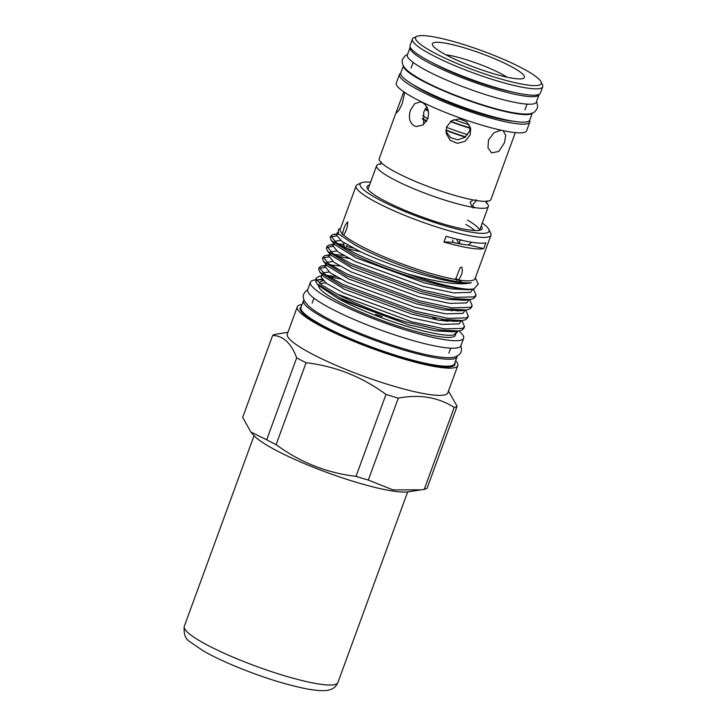 <?xml version="1.0" encoding="UTF-8"?>
<svg xmlns="http://www.w3.org/2000/svg" width="727" height="727" viewBox="0 0 727 727"><rect width="100%" height="100%" fill="white"/><g stroke="black" fill="none" stroke-linecap="round" stroke-linejoin="round"><path stroke-width="1.09" d="M539.152 94.365A68.674 10.741 -159.9 0 1 539.08 94.628A68.674 10.741 -159.9 0 1 498.658 90.184A68.674 10.741 -159.9 0 1 430.557 63.712A68.674 10.741 -159.9 0 1 410.101 47.428A68.674 10.741 -159.9 0 1 410.21 47.182M539.08 94.628L536.326 102.153A68.674 10.741 -159.9 0 1 495.896 97.718A68.674 10.741 -159.9 0 1 427.803 71.246A68.674 10.741 -159.9 0 1 407.347 54.952L410.101 47.428M513.28 92.211A60.65 9.487 -159.9 0 1 435.7 64.567A60.65 9.487 -159.9 0 1 431.365 62.231M532.2 113.103A68.674 10.741 -159.9 0 1 490.398 107.651A68.674 10.741 -159.9 0 1 423.986 81.669A68.674 10.741 -159.9 0 1 403.421 65.984M532.337 113.058L529.756 120.109A68.674 10.741 -159.9 0 1 489.335 115.666A68.674 10.741 -159.9 0 1 421.233 89.194A68.674 10.741 -159.9 0 1 400.777 72.909L403.358 65.857M458.837 330.985A81.56 12.759 -159.9 0 1 463.644 338.264A81.56 12.759 -159.9 0 1 415.635 332.993A81.56 12.759 -159.9 0 1 334.756 301.541A81.56 12.759 -159.9 0 1 310.456 282.203A81.56 12.759 -159.9 0 1 315.836 279.85M463.644 338.264L460.891 345.788A81.56 12.759 -159.9 0 1 412.881 340.518A81.56 12.759 -159.9 0 1 331.994 309.075A81.56 12.759 -159.9 0 1 307.703 289.728L310.456 282.203M455.729 334.475L455.438 335.256A72.827 11.396 -159.9 0 1 412.572 330.549A72.827 11.396 -159.9 0 1 340.354 302.477A72.827 11.396 -159.9 0 1 318.608 285.384M320.116 283.839A72.827 11.396 -159.9 0 1 325.923 283.012M432.501 317.345A72.827 11.396 -159.9 0 1 433.746 317.99A72.827 11.396 -159.9 0 1 437.699 320.098M318.499 279.75A81.56 12.759 -159.9 0 1 322.306 279.913M473.095 199.925L470.078 202.27L472.205 207.177L473.213 207.922L474.577 207.577C472.523 206.341 472.423 204.805 474.286 202.96C475.867 200.988 476.821 200.216 477.148 200.634A59.46 9.306 20.1 0 0 490.87 199.571L515.307 132.614M404.739 92.456L402.231 103.652L398.85 110.459L396.488 112.794L396.824 110.504L379.185 158.704A59.46 9.306 20.1 0 0 396.897 172.799A59.46 9.306 20.1 0 0 474.713 200.225L476.149 199.898L477.148 200.634M461.163 244.227C459.11 243 459.01 241.464 460.873 239.619M396.824 110.504L403.794 91.82M503.12 130.742L505.728 135.267L504.493 142.692L498.813 151.461L491.588 152.897L487.971 147.854L488.48 140.038L493.942 132.723L501.039 130.188M470.205 126.871L469.46 131.333L464.853 137.412L457.683 139.838L450.458 137.557L445.942 131.414M470.142 134.986L465.153 141.274L457.419 143.355L450.049 140.229L446.142 133.232L446.669 126.78L451.685 120.673L459.464 118.855L466.825 121.936L470.687 128.652L470.142 134.986M414.108 125.78C409.41 122.427 408.247 117.12 410.601 109.868L414.717 103.625L420.433 101.898L422.578 102.625C427.83 106.069 429.566 111.467 427.785 118.819L423.023 124.953L416.344 126.525L414.108 125.78M423.587 124.553L423.75 112.058L426.722 106.778M435.509 53.48A66.893 10.469 20.1 0 0 506.41 80.533A66.893 10.469 20.1 0 0 540.997 81.742A66.893 10.469 20.1 0 0 521.295 67.729A66.893 10.469 20.1 0 0 459.673 43.32A66.893 10.469 20.1 0 0 416.944 36.35A66.893 10.469 20.1 0 0 435.509 53.48M540.997 81.742L542.487 84.85A69.392 10.85 -159.9 0 1 542.724 86.767A69.392 10.85 -159.9 0 1 501.875 82.278A69.392 10.85 -159.9 0 1 433.065 55.534A69.392 10.85 -159.9 0 1 412.391 39.076A69.392 10.85 -159.9 0 1 413.808 37.759L416.944 36.35M509.827 65.821A49.009 7.67 20.1 0 0 457.883 46.001A49.009 7.67 20.1 0 0 432.547 45.119A49.009 7.67 20.1 0 0 446.978 55.388A49.009 7.67 20.1 0 0 492.124 73.263A49.009 7.67 20.1 0 0 523.431 78.371A49.009 7.67 20.1 0 0 509.827 65.821M507.064 77.189A39.64 6.198 20.1 0 0 500.649 73.509A39.64 6.198 20.1 0 0 445.815 54.77M412.391 39.076L410.064 45.447A69.392 10.85 20.1 0 0 430.729 61.904A69.392 10.85 20.1 0 0 499.54 88.649A69.392 10.85 20.1 0 0 540.388 93.138L542.724 86.767M400.704 73.163A69.392 10.85 20.1 0 0 399.468 74.399L396.288 83.078A69.392 10.85 20.1 0 0 416.953 99.535A69.392 10.85 20.1 0 0 485.772 126.289A69.392 10.85 20.1 0 0 526.612 130.778L529.792 122.091A69.392 10.85 20.1 0 0 529.638 120.355M399.468 74.399A69.392 10.85 20.1 0 0 420.133 90.857A69.392 10.85 20.1 0 0 488.944 117.601A69.392 10.85 20.1 0 0 529.792 122.091M456.674 239.101L458.719 243.636M467.516 244.917A59.46 9.306 20.1 0 0 468.279 244.944M380.957 163.902A59.46 9.306 20.1 0 0 376.641 165.647A59.46 9.306 20.1 0 0 394.352 179.751A59.46 9.306 20.1 0 0 472.205 207.177M474.577 207.577A59.46 9.306 20.1 0 0 488.326 206.523A59.46 9.306 20.1 0 0 486.154 202.397M445.942 130.351A39.64 6.198 20.1 0 0 465.271 137.094M445.969 129.988A37.459 5.861 20.1 0 0 465.616 136.812M446.505 127.261A39.64 6.198 20.1 0 0 467.688 134.604M450.458 121.527A39.64 6.198 20.1 0 0 470.16 128.27M450.776 121.282A37.459 5.861 20.1 0 0 470.187 127.897M453.966 119.573A39.64 6.198 20.1 0 0 469.215 124.78M425.368 108.659A37.459 5.861 20.1 0 0 428.23 110.604M425.031 109.241A39.64 6.198 20.1 0 0 428.376 111.304M422.769 115.657A39.64 6.198 20.1 0 0 427.83 118.683M422.46 118.283A37.459 5.861 20.1 0 0 426.749 121.009M422.442 119.028A39.64 6.198 20.1 0 0 426.495 121.418M369.534 185.076A61.268 9.587 20.1 0 0 366.99 187.539A61.268 9.587 20.1 0 0 385.292 201.161A61.268 9.587 20.1 0 0 443.579 224.061A61.268 9.587 20.1 0 0 481.574 229.468A61.268 9.587 20.1 0 0 481.219 225.952M370.588 182.204A68.674 10.741 20.1 0 0 361.492 182.786A68.674 10.741 20.1 0 0 380.548 200.37A68.674 10.741 20.1 0 0 453.33 228.142A68.674 10.741 20.1 0 0 488.844 229.387A68.674 10.741 20.1 0 0 482.265 223.071M488.844 229.387L490.698 233.267A71.791 11.232 -159.9 0 1 490.943 235.248A71.791 11.232 -159.9 0 1 448.677 230.613A71.791 11.232 -159.9 0 1 377.486 202.933A71.791 11.232 -159.9 0 1 356.103 185.903A71.791 11.232 -159.9 0 1 357.566 184.549L361.492 182.786M452.685 239.983L453.185 242.473A93.647 14.649 20.1 0 0 443.952 242.055A71.791 11.232 20.1 0 0 483.728 248.661L485.845 242.863A71.791 11.232 20.1 0 1 446.078 236.266L443.952 242.055M457.801 365.599L447.841 392.816A85.468 13.368 -159.9 0 1 397.533 387.291A85.468 13.368 -159.9 0 1 312.774 354.349A85.468 13.368 -159.9 0 1 287.319 334.075L297.279 306.858A85.468 13.368 20.1 0 0 322.733 327.132A85.468 13.368 20.1 0 0 407.493 360.074A85.468 13.368 20.1 0 0 457.801 365.599A85.468 13.368 20.1 0 0 455.647 360.665M306.085 362.737C335.192 366.126 361.828 376.686 385.992 394.425L356.012 476.349C326.905 472.968 300.269 462.399 276.106 444.66L306.085 362.737A99.263 15.531 -159.9 0 1 301.223 360.265A99.263 15.531 -159.9 0 1 296.671 357.838L266.691 439.762L250.879 432.065L242.682 417.362L272.661 335.429C283.23 335.738 291.236 343.208 296.671 357.838M398.296 398.142C419.515 394.107 438.145 397.206 454.202 407.429L424.223 489.353L421.106 489.862L392.898 489.862L368.316 480.065L398.296 398.142A99.263 15.531 -159.9 0 1 385.992 394.425M424.223 489.353A99.263 15.531 20.1 0 0 427.112 488.162L457.092 406.239A99.263 15.531 -159.9 0 1 454.202 407.429M457.092 406.239L448.477 391.062M421.106 489.862L408.111 491.834A85.468 13.368 -159.9 0 1 277.387 451.049A85.468 13.368 -159.9 0 1 253.75 435.346L250.879 432.065M356.012 476.349A99.263 15.531 20.1 0 0 368.316 480.065M266.691 439.762A99.263 15.531 20.1 0 0 271.244 442.189A99.263 15.531 20.1 0 0 276.106 444.66M452.557 320.562L453.766 321.598M455.656 331.276L453.321 331.83L435.482 330.867L408.792 324.878L338.246 298.643A73.354 11.478 20.1 0 0 340.881 300.042A73.354 11.478 20.1 0 0 453.884 334.911L457.601 331.139M445.424 319.726L447.85 321.407M457.51 331.148L456.947 332.684L453.884 334.911M475.358 277.841L478.293 283.957L473.913 289.01L468.624 289.273A78.352 12.259 20.1 0 1 407.175 273.743C438.326 282.585 459.7 285.593 471.296 282.767A73.354 11.478 -159.9 0 1 360.065 247.643A73.354 11.478 -159.9 0 1 353.84 244.254L338.409 233.803L338.391 229.45L340.518 228.496M471.296 282.767C455.038 286.193 392.235 267.354 358.865 250.906L341.717 241.291L336.474 234.994L337.419 232.413M473.913 289.01L468.697 289.8L450.858 288.846L424.168 282.858L356.294 257.94L335.002 244.808L331.394 240.673L354.067 254.732C386.555 270.698 445.751 289.446 468.624 289.273M472.886 289.137L470.578 292.39L453.503 292.881L422.896 286.329L355.021 261.411L337.873 251.796L332.63 245.499L333.629 242.782M467.188 299.76L464.853 300.306L447.014 299.351L420.324 293.363L352.45 268.445L331.158 255.313L329.467 255.213M469.042 299.633L466.734 302.895L449.659 303.386L419.052 296.834L351.177 271.925L334.029 262.302L328.786 256.004L329.667 253.605M463.344 310.265L461.009 310.811L443.17 309.856L416.48 303.868L348.606 278.95L327.314 265.818L323.706 261.684L346.379 275.742L418.834 302.477L447.405 308.939L466.425 309.993L469.715 309.066L471.578 307.248L472.196 305.558L470.333 307.385L452.112 307.848L419.452 300.796L346.997 274.061L328.695 263.737L323.115 256.967L324.778 255.677L329.077 255.204M465.198 310.138L462.89 313.401L445.815 313.891L415.208 307.339L347.333 282.43L330.185 272.807L324.942 266.509L325.823 264.11M456.402 310.056L457.61 311.092M459.5 320.771L457.165 321.316L439.326 320.362L412.636 314.373L344.762 289.455L323.47 276.324L319.862 272.189L342.535 286.247L414.99 312.983L443.561 319.444L462.581 320.498L465.871 319.571L467.734 317.754L468.342 316.063L466.489 317.89L448.268 318.353L415.608 311.301L343.153 284.566L324.851 274.243L319.271 267.472L320.934 266.182L325.233 265.709M449.268 309.22L451.694 310.902M461.354 320.643L459.046 323.906L441.971 324.396L411.364 317.844L343.489 292.936L326.341 283.312L321.098 277.014L321.979 274.615M334.493 241.3L340.572 240.455M338.082 243.89L343.935 244.399M330.649 251.806L336.728 250.96M334.238 254.395L343.726 255.486M326.805 262.311L332.884 261.466M330.394 264.901L339.882 265.991M322.952 272.816L329.04 271.971M326.55 275.406L336.038 276.496M303.922 299.942A81.751 12.786 20.1 0 0 303.522 300.605A81.751 12.786 20.1 0 0 327.877 319.998A81.751 12.786 20.1 0 0 408.947 351.514A81.751 12.786 20.1 0 0 457.065 356.793A81.751 12.786 20.1 0 0 457.192 356.03M444.324 321.052A72.827 11.396 20.1 0 0 440.816 318.98M404.984 321.725L439.717 329.949L458.737 331.003L462.027 330.076L463.89 328.259L464.498 326.577L462.645 328.395L444.424 328.858L411.764 321.807L337.064 293.972A78.352 12.259 20.1 0 0 339.282 295.135A78.352 12.259 20.1 0 0 404.984 321.725C379.903 314.364 357.929 306.212 339.046 297.27L316.981 283.812L315.836 281.567L315.827 278.505L321.352 284.775L337.064 293.972M461.899 320.589L464.498 326.577M465.753 310.093L468.342 316.063M469.597 299.588L472.196 305.558M326.959 246.462L326.341 248.143L327.55 251.178L350.223 265.237L422.678 291.972L451.249 298.433L470.269 299.488L473.559 298.561L475.422 296.743L476.04 295.053L474.177 296.88L455.956 297.343L423.296 290.282L350.841 263.556L332.539 253.232L326.959 246.462L328.622 245.172L332.921 244.699M462.227 282.403L455.575 278.341M473.441 289.082L476.04 295.053M324.914 267.4L319.235 268.408M319.271 267.472L318.653 269.154L319.862 272.189M325.623 265.718L327.295 265.8M328.758 256.895L323.079 257.903M323.115 256.967L322.497 258.648L323.706 261.684M336.665 255.94L349.242 258.512M360.919 251.896L345.407 248.107M332.602 246.389L326.923 247.398M333.311 244.708L334.983 244.79M340.509 245.435L344.216 246.071M346.525 246.526L353.086 248.007M336.447 235.884L330.767 236.893M407.175 273.743C386.628 266.963 369.125 260.066 354.685 253.051L336.383 242.727L330.803 235.957L330.194 237.638L331.394 240.673M330.803 235.957L332.466 234.667L336.765 234.194M337.155 234.203L338.827 234.285M321.761 279.259A76.635 11.986 20.1 0 0 318.708 279.668L316.917 280.84M316.554 280.358L318.708 279.668M340.381 278.904L328.486 276.651M321.425 276.115L319.035 276.296L315.827 278.505M343.68 235.094C346.406 230.768 347.742 226.361 347.688 221.862C345.37 224.152 343.644 228.187 342.49 233.976L342.453 234.848L343.68 235.094A71.791 11.232 20.1 0 0 361.592 246.362A71.791 11.232 20.1 0 0 455.62 279.486L457.21 280.349L458.41 279.95A71.791 11.232 20.1 0 0 475.049 278.677L490.943 235.248M458.31 280.049L458.41 279.95C462.036 275.133 463.117 270.844 461.672 267.063L460 267.918L455.62 279.486M345.298 248.207L347.361 244.863M356.103 185.903L340.209 229.332A71.791 11.232 20.1 0 0 342.49 233.976L342.453 234.848M353.84 244.254L338.409 233.803M479.447 230.323A59.46 9.306 20.1 0 0 467.47 220.099M465.88 224.443A59.46 9.306 -159.9 0 1 474.858 230.55M287.965 332.321L275.551 334.247A99.263 15.531 -159.9 0 0 272.661 335.429M323.242 280.858A72.827 11.396 20.1 0 0 319.535 282.83A72.827 11.396 20.1 0 0 319.435 283.285M446.296 321.27L443.179 319.38M316.981 283.812L318.272 285.284L338.246 298.643M302.105 304.477A85.468 13.368 20.1 0 0 297.279 306.858M483.728 248.661A93.647 14.649 20.1 0 0 468.243 244.972L470.942 243.018M468.243 244.972A61.341 9.596 -159.9 0 1 453.185 242.473M512.98 121.182A61.895 9.687 -159.9 0 1 424.941 91.647A61.895 9.687 -159.9 0 1 412.891 84.55M303.522 300.605L300.978 307.557A81.751 12.786 20.1 0 0 325.332 326.95A81.751 12.786 20.1 0 0 406.402 358.466A81.751 12.786 20.1 0 0 454.52 363.745L457.065 356.793M454.857 362.837A82.378 12.886 -159.9 0 1 410.782 360.438A82.378 12.886 -159.9 0 1 324.715 327.459A82.378 12.886 -159.9 0 1 301.314 306.649M382.138 316.599A72.827 11.396 20.1 0 0 375.577 314.291M337.882 682.571C336.201 686.197 333.829 688.478 330.767 689.423C326.877 690.914 321.507 691.404 307.357 689.014C285.593 684.734 261.02 676.928 233.658 665.587C221.735 660.552 211.639 655.663 203.36 650.938L190.138 641.896C185.476 639.287 183.531 634.108 184.276 626.356A81.778 12.795 20.1 0 0 234.203 657.644A81.778 12.795 20.1 0 0 337.882 682.571L407.656 491.897M407.52 54.48L405.193 55.725L402.622 59.132C401.822 60.804 402.067 63.058 403.367 65.875C404.748 68.465 407.756 71.828 419.37 78.616C442.38 91.965 489.798 109.086 514.516 112.93C534.3 116.175 534.999 111.604 537.235 108.396L537.671 105.66L536.499 101.671M307.694 289.764L305.667 291.2L303.732 294.117C302.932 295.389 303.141 297.652 304.368 300.914L308.303 305.785C312.81 309.884 319.935 314.464 329.685 319.507C357.875 334.393 406.802 351.632 433.937 356.175C448.423 358.547 453.284 357.766 456.229 356.484C459.264 354.785 460.891 353.195 461.091 351.704L461.545 349.351L460.882 345.825M486.227 203.106L487.063 200.825M381.284 162.121L380.448 164.393M524.976 109.822L527.057 104.134M479.629 230.286L488.326 206.523M367.944 189.411L376.641 165.647M411.064 68.138L413.145 62.44M448.895 353.149L450.713 348.178M344.489 247.762L343.635 242.582M312.119 303.095L313.937 298.134M336.874 233.894L333.784 234.367M333.03 244.399L329.94 244.872M329.186 254.904L326.096 255.377M325.342 265.41L322.252 265.882M321.498 275.915L319.035 276.296M470.269 299.488L464.853 300.306M327.55 251.178L331.158 255.313M466.425 309.993L461.009 310.811M462.581 320.498L457.165 321.316M458.737 331.003L453.321 331.83M184.276 626.356L254.059 435.691"/></g></svg>
